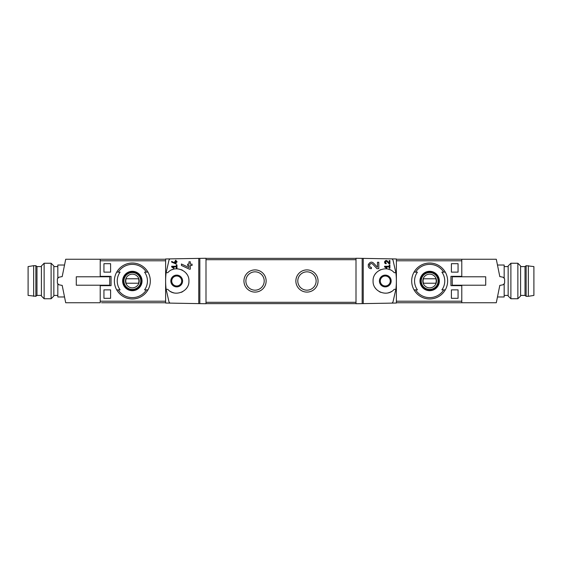 <?xml version="1.0" encoding="UTF-8"?>
<svg xmlns="http://www.w3.org/2000/svg" width="562" height="562" viewBox="0 0 562 562"><rect width="100%" height="100%" fill="white"/><g stroke="black" fill="none" stroke-linecap="round" stroke-linejoin="round"><path stroke-width="0.84" d="M384.577 266.248L384.577 266.908L386.621 268.348L386.937 267.898L385.525 266.908L389.234 266.908L389.234 268.243L389.902 268.243L389.902 264.913L389.234 264.913L389.234 266.248L384.577 266.248M393 301.935L392.079 303.115L396.379 303.037L396.379 258.963L392.079 258.885L393 260.065L395.859 272.682L394.208 272.682C387.351 264.491 372.494 270.364 373.084 281C372.501 291.657 387.387 297.502 394.208 289.318L395.859 289.318L393 301.935M392.079 258.885L355.999 258.26L355.999 303.74L363.235 303.613L363.235 258.387M363.235 303.613L392.079 303.115M377.474 267.266L373.716 263.269C369.396 258.991 365.265 268.467 371.37 268.685L371.37 267.357C367.794 267.231 370.21 261.674 372.747 264.175L376.983 268.685L378.802 268.685L378.802 262.25L377.474 262.25L377.474 267.266L373.716 263.269M389.234 263.037L387.358 261.042C385.181 258.913 383.129 263.641 386.185 263.747L386.185 263.086C384.879 261.899 385.111 261.372 386.867 261.492L388.988 263.747L389.902 263.747L389.902 260.529L389.234 260.529L389.234 263.037L387.358 261.042M171.656 261.4L171.656 262.138L176.096 263.978L176.096 262.138L176.981 262.138L176.981 261.478L176.096 261.478L176.096 260.297L175.428 260.297L175.428 261.478L174.761 261.478L174.761 262.138L175.428 262.138L175.428 263.164L171.656 261.4L175.428 263.164M169.921 303.115L169 301.935L166.141 289.318L167.792 289.318C174.613 297.502 189.499 291.657 188.916 281C189.506 270.364 174.649 264.491 167.792 272.682L166.141 272.682L169 260.065L169.921 258.885L165.621 258.963L165.621 303.037L206.001 303.74L206.001 258.26L198.765 258.387L198.765 303.613M198.765 258.387L169.921 258.885A2.22 2.22 0 0 0 169 260.065M171.656 266.248L171.656 266.908L173.707 268.348L174.023 267.898L172.604 266.908L176.313 266.908L176.313 268.243L176.981 268.243L176.981 264.913L176.313 264.913L176.313 266.248L171.656 266.248M181.421 263.992L181.421 265.461L189.331 269.149L190.293 269.149L190.293 265.468L192.071 265.468L192.071 264.14L190.293 264.14L190.293 261.787L188.965 261.787L188.965 264.14L187.631 264.14L187.631 265.468L188.965 265.468L188.965 267.512L181.421 263.992L188.965 267.512M460.461 285.658L460.461 285.215M460.461 276.785L460.461 276.342M458.058 263.69L458.058 272.127L451.405 272.127L451.405 263.69L458.058 263.69L451.405 263.69M458.058 289.873L458.058 298.31L451.405 298.31L451.405 289.873L458.058 289.873L451.405 289.873M165.621 301.197L100.212 301.197L100.212 285.658L111.058 285.658L111.058 276.342L100.212 276.342L100.212 260.803L165.621 260.803M103.942 272.127L110.595 272.127L110.595 263.69L103.942 263.69L103.942 272.127L110.595 272.127M103.942 298.31L110.595 298.31L110.595 289.873L103.942 289.873L103.942 298.31L110.595 298.31M396.379 260.803L461.788 260.803L461.788 276.342L450.942 276.342L450.942 285.658L461.788 285.658L461.788 301.197L396.379 301.197M118.266 272.127L120.113 272.127A15.104 15.104 0 0 0 120.113 289.873L116.713 289.873A17.97 17.97 0 0 1 116.713 272.127L118.266 272.127A16.642 16.642 0 0 1 146.415 272.127L147.968 272.127A17.97 17.97 0 0 1 147.968 289.873L144.567 289.873A15.104 15.104 0 0 0 144.567 272.127L147.968 272.127L144.567 272.127M118.266 289.873L116.713 289.873L118.266 289.873A16.642 16.642 0 0 0 146.415 289.873L147.968 289.873L146.415 289.873M443.734 289.873L441.887 289.873A15.104 15.104 0 0 0 441.887 272.127L445.287 272.127A17.97 17.97 0 0 1 445.287 289.873L443.734 289.873A16.642 16.642 0 0 1 415.585 289.873L414.032 289.873A17.97 17.97 0 0 1 414.032 272.127L417.433 272.127A15.104 15.104 0 0 0 417.433 289.873L415.585 289.873M443.734 272.127L445.287 272.127L443.734 272.127A16.642 16.642 0 0 0 415.585 272.127L414.032 272.127L415.585 272.127M101.539 302.742L165.621 302.742M100.212 276.785L100.212 259.258L165.621 259.258M385.286 276.005A4.995 4.995 0 0 1 390.274 281A4.995 4.995 0 0 1 385.286 285.995A4.995 4.995 0 0 1 380.291 281A4.995 4.995 0 0 1 385.286 276.005M176.714 276.005A4.995 4.995 0 0 1 181.041 283.494A4.995 4.995 0 0 1 172.394 283.494A4.995 4.995 0 0 1 176.714 276.005M176.714 275.12A5.88 5.88 0 0 1 181.807 283.936A5.88 5.88 0 0 1 171.621 283.936A5.88 5.88 0 0 1 176.714 275.12M166.141 272.682A66.562 66.562 0 0 0 166.141 289.318M170.412 291.453A12.202 12.202 0 0 0 174.009 292.9M181.189 292.352A12.202 12.202 0 0 0 182.741 291.615M186.233 288.643A12.202 12.202 0 0 0 186.802 287.87M186.802 274.137A12.202 12.202 0 0 0 186.289 273.434M182.573 270.294A12.202 12.202 0 0 0 181.203 269.655M174.023 269.1A12.202 12.202 0 0 0 171.867 269.802M362.167 303.635L362.167 258.365M395.859 289.318A66.562 66.562 0 0 0 395.859 272.682M461.788 285.215L461.788 302.742L396.379 302.742M499.808 276.637A66.562 66.562 0 0 0 499.801 276.56L496.302 259.258L396.379 259.258M355.999 303.635L206.001 303.635M355.999 258.365L206.001 258.365M306.957 292.092A11.092 11.092 0 0 0 316.568 275.45A11.092 11.092 0 0 0 297.354 275.45A11.092 11.092 0 0 0 306.957 292.092M255.043 292.092A11.092 11.092 0 0 0 264.646 275.45A11.092 11.092 0 0 0 245.432 275.45A11.092 11.092 0 0 0 255.043 292.092M255.043 290.175A9.175 9.175 0 0 0 262.981 276.413A9.175 9.175 0 0 0 247.097 276.413A9.175 9.175 0 0 0 255.043 290.175M306.957 290.175A9.175 9.175 0 0 0 314.903 276.413A9.175 9.175 0 0 0 299.019 276.413A9.175 9.175 0 0 0 306.957 290.175M385.286 286.88A5.88 5.88 0 0 0 390.379 278.064A5.88 5.88 0 0 0 380.193 278.064A5.88 5.88 0 0 0 385.286 286.88M390.133 269.802A12.202 12.202 0 0 0 387.977 269.1M380.797 269.655A12.202 12.202 0 0 0 379.427 270.294M375.711 273.434A12.202 12.202 0 0 0 375.198 274.137M375.198 287.87A12.202 12.202 0 0 0 375.767 288.643M379.259 291.615A12.202 12.202 0 0 0 380.811 292.352M387.991 292.9A12.202 12.202 0 0 0 391.588 291.453M199.833 303.635L199.833 258.365M429.663 271.305A9.695 9.695 0 0 1 433.211 290.02A9.695 9.695 0 0 1 420.137 282.805A9.695 9.695 0 0 1 429.663 271.305M429.663 263.03A17.97 17.97 0 0 1 445.287 272.127A17.97 17.97 0 0 0 414.032 272.127A17.97 17.97 0 0 1 429.663 263.03M445.287 289.873A17.97 17.97 0 0 1 414.032 289.873A17.97 17.97 0 0 0 445.287 289.873M429.663 290.385A9.385 9.385 0 0 0 439.048 281A9.385 9.385 0 0 0 429.663 271.615A9.385 9.385 0 0 0 420.271 281A9.385 9.385 0 0 0 429.663 290.385M429.663 272.345A8.655 8.655 0 0 1 437.152 285.327A8.655 8.655 0 0 1 422.167 285.327A8.655 8.655 0 0 1 429.663 272.345M132.337 271.305A9.695 9.695 0 0 1 140.542 286.17A9.695 9.695 0 0 1 123.851 285.686A9.695 9.695 0 0 1 132.337 271.305M132.337 263.03A17.97 17.97 0 0 1 147.968 272.127A17.97 17.97 0 0 0 116.713 272.127A17.97 17.97 0 0 1 132.337 263.03M147.968 289.873A17.97 17.97 0 0 1 116.713 289.873A17.97 17.97 0 0 0 147.968 289.873M132.337 290.385A9.385 9.385 0 0 0 141.729 281A9.385 9.385 0 0 0 132.337 271.615A9.385 9.385 0 0 0 122.952 281A9.385 9.385 0 0 0 132.337 290.385M132.337 272.345A8.655 8.655 0 0 1 139.833 285.327A8.655 8.655 0 0 1 124.848 285.327A8.655 8.655 0 0 1 132.337 272.345M429.663 274.151A6.849 6.849 0 0 1 435.592 284.428A6.849 6.849 0 0 1 423.727 284.428A6.849 6.849 0 0 1 429.663 274.151M423.481 278.78A6.568 6.568 0 0 0 423.481 283.22L435.845 283.22A6.568 6.568 0 0 0 435.845 278.78L423.481 278.78M429.663 272.57A8.43 8.43 0 0 1 436.962 285.215A8.43 8.43 0 0 1 422.357 285.215A8.43 8.43 0 0 1 429.663 272.57M132.337 274.151A6.849 6.849 0 0 1 138.273 284.428A6.849 6.849 0 0 1 126.408 284.428A6.849 6.849 0 0 1 132.337 274.151M126.155 278.78A6.568 6.568 0 0 0 126.155 283.22L138.519 283.22A6.568 6.568 0 0 0 138.519 278.78L126.155 278.78M132.337 272.57A8.43 8.43 0 0 1 139.643 285.215A8.43 8.43 0 0 1 125.038 285.215A8.43 8.43 0 0 1 132.337 272.57M101.539 285.658L101.539 285.215M101.539 276.785L101.539 276.342M458.058 298.31L451.405 298.31M458.058 272.127L451.405 272.127M103.942 263.69L110.595 263.69M103.942 289.873L110.595 289.873M174.023 267.898L172.604 266.908M368.412 264.203A3.217 3.217 0 0 0 368.265 264.625M372.747 264.175A1.883 1.883 0 0 0 369.634 264.73M369.543 265.011A1.883 1.883 0 0 0 369.691 266.318M369.789 266.493A1.883 1.883 0 0 0 371.37 267.357M386.937 267.898L385.525 266.908M384.703 261.52A1.609 1.609 0 0 0 384.577 262.054M384.64 262.587A1.609 1.609 0 0 0 384.829 263.009M386.867 261.492A0.941 0.941 0 0 0 385.314 261.773M385.392 262.651A0.941 0.941 0 0 0 386.185 263.086M508.16 295.422L504.17 295.422M499.801 276.56L503.243 277.27L504.613 278.85L504.613 283.15L503.243 284.73L499.801 285.44A66.562 66.562 0 0 0 499.808 285.363M499.801 285.44L496.302 302.742L461.788 302.742M461.788 259.258L461.788 276.785M485.709 285.215L452.248 285.215L452.248 276.785L485.709 276.785L485.709 285.215M461.346 276.56L460.461 276.56M461.346 285.44L460.461 285.44M461.346 276.342L461.346 276.785M461.346 285.215L461.346 285.658M504.17 283.662L504.17 296.975L498.009 296.975M504.17 278.338L504.17 265.025L498.009 265.025M508.16 296.026L508.16 265.974L510.886 263.248L510.886 298.752L508.16 296.026M517.862 263.248L520.588 265.974L520.588 296.026L517.862 298.752L517.862 263.248L510.886 263.248M517.862 298.752L510.886 298.752M528.35 296.307L533.9 295.422L533.9 266.578L526.137 265.693L526.137 296.307L528.35 296.307L528.35 265.693M526.137 296.307L525.027 295.422L525.027 266.578L526.137 265.693M525.027 295.422L520.588 295.422M53.84 266.578L57.83 266.578M100.212 285.215L100.212 302.742L65.698 302.742L62.199 285.44A66.562 66.562 0 0 1 62.192 285.363M62.199 285.44L58.757 284.73L57.387 283.15L57.387 278.85L58.757 277.27L62.199 276.56A66.562 66.562 0 0 0 62.192 276.637M62.199 276.56L65.698 259.258L100.212 259.258M76.291 276.785L109.752 276.785L109.752 285.215L76.291 285.215L76.291 276.785M100.654 285.44L101.539 285.44M100.654 276.56L101.539 276.56M100.654 285.658L100.654 285.215M100.654 276.785L100.654 276.342M57.83 278.338L57.83 265.025L63.991 265.025M57.83 283.662L57.83 296.975L63.991 296.975M53.84 265.974L53.84 296.026L51.114 298.752L51.114 263.248L53.84 265.974M44.138 298.752L41.412 296.026L41.412 265.974L44.138 263.248L44.138 298.752L51.114 298.752M44.138 263.248L51.114 263.248M33.65 265.693L28.1 266.578L28.1 295.422L35.863 296.307L35.863 265.693L33.65 265.693L33.65 296.307M35.863 265.693L36.973 266.578L36.973 295.422L35.863 296.307M36.973 266.578L41.412 266.578M355.999 302.3L206.001 302.3M355.999 259.7L206.001 259.7M508.16 266.578L504.17 266.578M525.027 266.578L520.588 266.578M53.84 295.422L57.83 295.422M36.973 295.422L41.412 295.422"/></g></svg>
